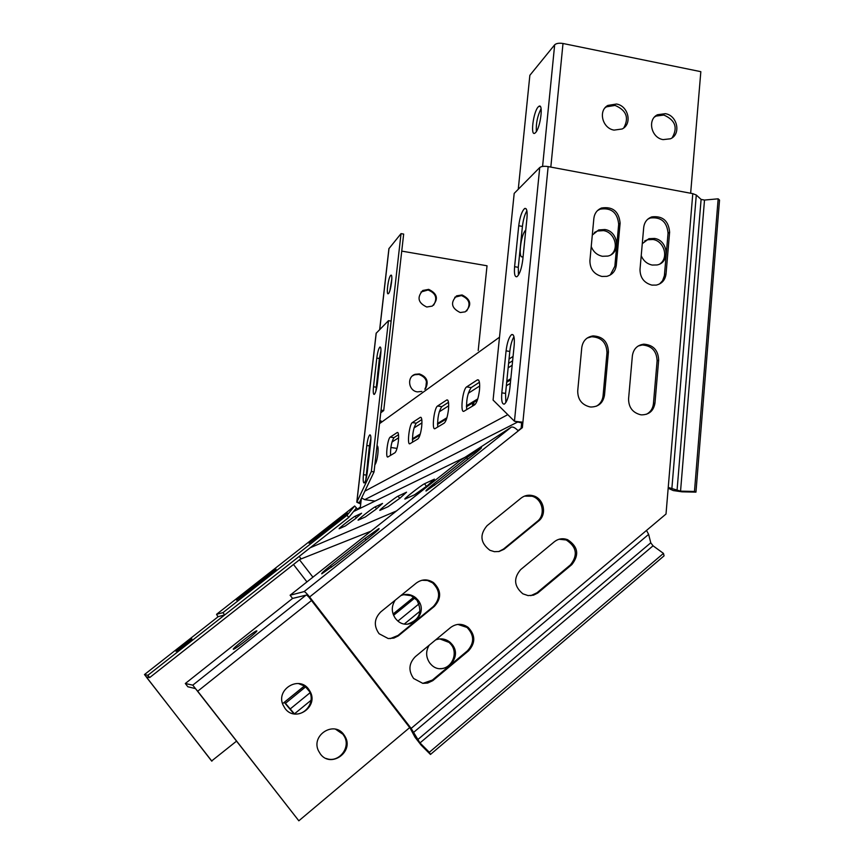 <?xml version="1.0" encoding="UTF-8"?>
<svg xmlns="http://www.w3.org/2000/svg" width="864" height="864" viewBox="0 0 864 864"><rect width="100%" height="100%" fill="white"/><g stroke="black" fill="none" stroke-linecap="round" stroke-linejoin="round"><path stroke-width="1.3" d="M480.902 447.66L481.302 447.498C482.22 447.401 479.844 449.626 474.185 454.172L440.554 480.838L426.092 491.033C425.25 491.044 427.756 488.711 433.609 484.013L466.679 457.801L480.902 447.66M378.832 528.606L378.961 528.563C379.793 528.595 377.06 531.144 370.753 536.209L335.599 564.095L321.775 573.836C321.052 573.707 323.935 571.018 330.448 565.79L364.997 538.412L378.832 528.606M388.228 638.55L393.887 638.075L398.282 635.915L434.365 606.377C441.655 598.266 441.385 590.35 433.544 582.628C427.712 578.88 421.988 578.999 416.383 583.006L380.786 611.874C374.144 618.624 373.572 625.914 379.102 633.733L388.228 638.55M390.161 638.647L397.991 635.461L433.339 606.517C440.618 598.428 440.338 590.533 432.529 582.822L427.432 580.468L421.87 580.273M589.853 406.89L590.976 407.02C598.622 406.836 603.137 402.872 604.498 395.129L608.429 351.896C607.954 341.766 602.834 336.442 593.071 335.902C586.602 336.96 582.833 340.837 581.774 347.555L577.714 390.928C577.746 399.47 581.785 404.795 589.853 406.89M596.408 406.199C600.307 403.942 602.521 400.475 603.072 395.809L606.992 352.685C606.517 342.587 601.42 337.273 591.678 336.744L587.185 338.04M640.602 414.752L641.585 414.871C649.188 414.742 653.648 410.8 654.977 403.045L658.66 360.072C658.206 350.201 653.26 344.898 643.81 344.174C637.254 345.092 633.442 348.959 632.372 355.795L628.571 398.909C628.636 407.387 632.642 412.668 640.602 414.752M646.434 414.277C650.538 412.085 652.871 408.564 653.432 403.704L657.104 360.839C656.651 350.989 651.715 345.708 642.287 344.984L638.183 346M601.873 276.448L606.809 276.35C612.317 274.817 615.481 271.123 616.291 265.259L620.114 223.15C618.926 211.378 612.738 206.323 601.571 207.997C597.078 209.887 594.508 213.354 593.86 218.398L589.907 260.636C589.939 268.974 593.935 274.244 601.873 276.448M610.286 274.99L614.855 266.274L618.678 224.262C617.479 212.512 611.312 207.479 600.178 209.153L597.564 210.535M528.077 595.598L533.488 595.177L537.667 593.093L571.86 564.581C579.485 554.818 578.048 546.512 567.551 539.665C562.766 537.97 558.371 538.661 554.386 541.728L520.657 569.614C513.281 578.297 514.026 586.364 522.882 593.827L528.077 595.598M530.788 595.674L536.987 592.78L570.488 564.829C578.102 555.088 576.666 546.804 566.19 539.968L559.084 539.244M494.424 551.686L499.111 551.491L504.079 549.256L538.564 521.035C547.236 514.534 543.91 498.604 533.336 495.806C528.822 494.532 524.729 495.31 521.057 498.128L487.037 525.712C479.423 534.74 480.373 542.938 489.91 550.282L494.424 551.686M498.69 551.578L503.496 549.061L537.278 521.392C545.929 514.912 542.614 499.025 532.062 496.228L524.459 496.13M422.788 683.359L427.637 683.068L432.778 680.659L468.558 650.819C475.643 642.913 475.502 635.094 468.137 627.361C462.24 623.29 456.397 623.333 450.619 627.502L415.325 656.672C408.78 663.422 408.208 670.691 413.618 678.488L422.788 683.359M422.809 683.37L432.389 680.076L467.435 650.83C474.498 642.946 474.368 635.159 467.024 627.437L457.834 624.402M651.877 285.109L656.262 285.098C661.943 283.716 665.204 280.012 666.036 273.974L669.622 232.114C668.542 220.763 662.634 215.676 651.877 216.875C647.114 218.624 644.393 222.145 643.712 227.426L640.008 269.417C640.084 277.69 644.036 282.928 651.877 285.109M659.534 283.986L662.569 280.724L664.384 275.724L668.056 233.194C666.986 221.864 661.09 216.799 650.354 217.987L647.806 219.175M666.014 514.026L692.788 193.644L548.154 166.601L522.364 427.648L309.593 596.981L411.145 728.406L666.014 514.026M521.651 422.906L514.447 421.232L522.893 422.291L521.651 422.906L521.132 428.252L518.087 430.672M521.132 428.252L522.364 427.648M518.292 430.888C515.365 427.874 513.032 426.622 511.283 427.14L460.469 460.274L290.099 595.242L292.572 598.428L306.688 594.994L308.891 597.143L410.162 728.201L415.044 737.262L421.124 745.124L430.456 754.466L429.343 752.285L420.001 742.932L653.054 545.81L650.765 542.797L648.637 534.384L646.51 530.431M539.741 167.519L514.447 421.232L493.085 400.064L514.188 193.396L539.741 167.519C541.382 166.32 544.19 166.007 548.154 166.601M514.598 266.684L518.735 225.752C519.934 216.81 521.91 211.054 524.664 208.494C526.727 207.857 527.494 211.064 526.964 218.084L522.785 259.718C521.597 268.639 519.653 274.288 516.953 276.696C514.825 277.236 514.037 273.899 514.598 266.684L518.292 267.322L522.418 226.411C523.217 219.758 524.696 214.542 526.889 210.773M501.822 392.839L506.077 350.849C507.19 342.252 509.058 336.83 511.672 334.573C513.907 334.066 514.739 337.662 514.177 345.341L509.879 388.076C508.766 396.641 506.93 401.976 504.371 404.082C502.081 404.471 501.228 400.723 501.822 392.839L505.57 393.422L509.803 351.454C510.548 345.092 511.931 340.189 513.961 336.733M518.432 275.108L518.292 267.322M505.85 402.527L505.57 393.422M309.593 596.981C306.871 593.568 305.024 591.775 304.074 591.613L290.099 595.242M692.788 193.644L696.298 195.026L701.104 199.422L704.506 200.059L718.157 198.817L694.472 491.443L680.551 491.152L704.506 200.059M680.551 491.152L668.228 487.436M668.164 488.246L673.261 490.558L682.042 491.832L695.952 492.134L694.472 491.443M420.001 742.932L411.145 728.406M695.952 492.134L719.528 200.113L718.157 198.817M653.054 545.81L663.466 553.392L429.343 752.285M430.456 754.466L664.07 555.844L663.466 553.392M365.818 479.833L369.414 445.878L370.894 438.361M364.273 482.944L364.252 482.965C363.193 482.965 362.923 480.211 363.452 474.682L366.79 445.5C367.578 439.625 368.593 436.072 369.835 434.851C370.883 434.786 371.142 437.476 370.624 442.897L367.254 472.435C366.487 478.224 365.494 481.734 364.273 482.944M375.851 391.252L379.382 358.506L380.959 350.6M374.393 394.33L374.263 394.416C373.248 394.502 373 391.954 373.507 386.77L376.78 358.096C377.6 352.048 378.659 348.354 379.955 347.004C380.948 346.874 381.197 349.348 380.7 354.445L377.395 383.454C376.639 389.178 375.635 392.807 374.393 394.33M360.374 507.092L360.774 503.572L360.374 507.092L357.631 509.252L354.65 506.012M304.884 685.757L284.461 702.151M357.534 509.166L359.845 507.352M426.46 381.499L425.779 387.796M217.976 616.853L216.551 614.315L222.944 612.652L224.705 614.92L218.257 616.637M222.944 612.652L347.036 515.268L354.683 505.991L216.551 614.315M347.036 515.268L348.732 517.482L356.314 508.108M269.762 574.7L236.585 600.188L267.106 575.716L276.091 569.214L269.762 574.7M341.82 518.162L309.074 543.283L338.31 519.858L347.587 513.151L341.82 518.162M224.705 614.92L348.732 517.482M376.142 333.277L388.476 320.674L391.133 321.095L374.047 471.884L359.467 502.427L356.778 502.2L360.256 503.842M359.467 502.427L360.774 503.572L361.357 498.474M376.24 333.05L356.864 502.07L371.347 471.506L374.047 471.884M371.347 471.506L388.476 320.674M284.558 702.292L285.433 703.328L306.029 686.567M284.245 702.324L293.89 713.815M294.44 713.891L285.433 703.328M479.477 390.15C478.472 397.894 476.874 402.775 474.703 404.795L464.033 411.21C459.896 413.791 462.596 389.038 466.668 386.888L477.436 379.836C479.358 379.49 480.038 382.925 479.477 390.15M448.459 409.666C447.52 416.848 446.116 421.33 444.236 423.112L435.056 428.63C431.482 430.898 434.052 407.819 437.562 406.015L446.818 399.935C448.47 399.697 449.021 402.937 448.459 409.666M421.697 426.503C420.822 433.199 419.558 437.346 417.917 438.944L409.946 443.729C406.814 445.748 409.266 424.138 412.322 422.593L420.379 417.312C421.805 417.139 422.248 420.206 421.697 426.503M398.369 441.191C397.537 447.455 396.403 451.31 394.956 452.747L387.958 456.948C385.204 458.752 387.536 438.437 390.236 437.108L397.289 432.475C398.542 432.367 398.898 435.272 398.369 441.191M377.006 445.802C378.086 445.813 378.367 448.578 377.838 454.097C377.093 459.778 376.099 463.352 374.846 464.832M375.062 501.077L364.748 499.651L361.584 497.999M397.008 448.394L390.852 447.498M512.179 365.245L508.162 367.816M479.714 385.981L468.31 393.271M448.708 405.788L439.247 411.826M421.945 422.885L414.04 427.928M398.617 437.789L391.943 442.044M510.354 383.357L506.347 385.765M509.036 359.057L513.065 356.411M367.772 467.878C367.168 463.298 367.772 457.963 369.598 451.861M508.604 363.366L512.633 360.752M466.7 409.601C466.171 400.075 467.672 392.742 471.215 387.59L479.434 382.266M437.713 427.043C437.357 418.1 438.718 411.307 441.796 406.652L448.502 402.311M412.549 442.163C412.333 433.75 413.575 427.421 416.286 423.176L421.805 419.602M390.528 455.414C390.409 447.455 391.554 441.536 393.962 437.648L398.52 434.689M376.65 448.859L378.043 447.962M427.464 485.579L414.515 494.802L405.108 499.025C402.224 500.126 421.319 485.104 424.505 483.764L434.43 479.131L427.464 485.579M399.87 498.258L388.044 506.725L379.976 510.343C377.471 511.315 395.323 497.286 398.045 496.163L406.555 492.188L399.87 498.258M376.11 509.188L365.234 517.007L358.236 520.139C356.033 520.992 372.805 507.848 375.138 506.887L382.525 503.431L376.11 509.188M355.439 518.681L345.362 525.949L339.25 528.703C337.295 529.459 353.095 517.082 355.126 516.251L361.595 513.238L355.439 518.681M343.159 521.867L328.007 533.768M312.919 577.163L299.484 559.764M233.453 649.274C230.839 649.739 254.264 631.109 256.565 630.871L256.63 630.86C259.675 630.05 235.807 649.08 233.55 649.253L233.453 649.274M395.194 600.199C391.262 606.301 391.338 612.382 395.431 618.451L396.77 619.963C408.866 632.912 429.343 613.57 417.971 600.08L415.703 597.715C411.102 594.184 406.134 593.482 400.82 595.631M403.693 594.691L411.113 595.674L416.988 600.232C422.766 611.96 419.623 619.92 407.592 624.11M343.753 734.497C333.904 720.436 310.705 735.329 318.492 750.848L320.339 753.937C330.718 768.56 354.294 751.885 345.092 736.571L343.753 734.497M335.599 729.227L342.954 734.281L344.293 736.344C351.173 747.749 338.483 763.441 326.268 758.484M308.642 689.18C298.976 675.356 275.886 689.267 282.938 704.786L285.023 708.426C295.283 722.887 318.87 706.979 310.176 691.61L308.642 689.18M298.393 683.532L305.046 686.254L309.474 691.513C315.522 702.259 304.614 716.796 292.788 713.621M429.16 645.235C425.617 651.294 425.833 657.223 429.797 663.044L430.931 664.351C442.876 677.603 463.59 658.066 452.142 644.479L450.23 642.427C445.802 638.798 440.932 637.956 435.629 639.9M439.776 638.896L449.161 642.46L451.073 644.512C458.633 653.497 451.548 669.082 440.046 668.628M192.78 685.152L298.836 820.8L197.5 690.952L195.458 688.597L187.844 686.761L185.317 683.51L192.78 685.152L305.996 595.166M409.698 727.596L298.836 820.8M292.572 598.428L185.317 683.51M191.84 638.885C193.352 638.42 176.98 651.294 176.062 651.305L176.029 651.305C174.712 651.618 190.868 638.917 191.819 638.896L191.84 638.885M211.896 761.184L147.236 678.208L146.2 676.76L149.656 677.592L147.863 675.292L144.482 674.546L211.615 760.99L236.542 741.139M293.479 564.484L306.936 581.904M282.55 703.706L304.733 685.66M149.656 677.592L300.92 558.641L299.192 556.405L147.863 675.292M536.36 131.544C535.885 123.552 537.462 115.938 541.08 108.68M535.572 132.581L534.87 133.186C530.226 136.48 533.304 111.964 538.142 106.996L538.92 106.315C543.607 102.859 540.421 127.904 535.572 132.581M523.12 256.37L522.72 256.651C517.849 259.88 520.808 234.101 525.755 230.116M616.486 104.026L607.889 105.419C597.953 110.668 602.381 128.412 614.077 130.108L622.102 128.995C632.578 124.114 628.43 105.808 616.486 104.026M605.038 107.86L606.496 106.823L615.06 105.419C626.368 110.268 629.262 117.763 623.765 127.915M641.218 255.658C643.345 260.788 646.996 263.92 652.18 265.054L657.04 264.956C670.442 262.656 668.261 240.224 654.502 238.442L648.983 238.68L642.276 243.68M644.684 240.937L647.471 239.749L652.979 239.501C664.092 240.97 668.952 257.645 660.053 263.822M591.224 246.499C593.298 251.834 597.024 255.107 602.424 256.295L607.878 256.079C621.054 253.249 618.548 231.293 604.897 229.522L598.72 229.932L592.294 235.062M594.443 232.448L597.326 231.034L603.482 230.612C614.466 232.081 619.531 248.206 611.042 254.718M665.377 113.681L657.547 114.728C647.104 119.47 651.208 137.894 663.109 139.612L670.421 138.791C681.34 134.428 677.506 115.474 665.377 113.681M654.512 117.05L656.024 116.089L663.844 115.042C675.27 120.096 678.035 127.688 672.116 137.819M518.27 189.259L529.859 75.308L554.666 44.82C556.319 43.33 559.094 42.887 563.004 43.492L700.834 71.669L690.649 193.244M390.593 275.465L390.863 275.238C393.174 273.478 390.906 291.341 388.541 293.501L388.292 293.706C386.003 295.391 388.228 277.776 390.593 275.465M412.441 375.894L414.601 374.782L418.802 374.414C426.352 377.244 428.36 382.19 424.829 389.254M425.455 388.8C428.987 381.726 426.978 376.769 419.407 373.928L415.206 374.296C406.62 376.79 408.413 390.938 417.442 391.878L421.837 391.424M454.766 297.259L461.398 295.564C469.314 298.89 471.053 304.031 466.625 310.997M462.078 294.959L456.689 295.823C450.187 302.616 451.364 308.189 460.21 312.53L465.232 311.839C472.122 305.132 471.064 299.506 462.078 294.959M421.006 291.989L428.069 289.991C435.866 293.144 437.702 298.22 433.598 305.197M428.695 289.375L422.82 290.477C416.729 297.389 418.046 302.897 426.762 307.012L432.259 306.104C438.75 299.279 437.573 293.695 428.695 289.375M383.724 410.562L403.661 234.079L401.036 233.626L381.035 410.162L383.724 410.562L380.743 412.808M401.036 233.626L388.908 248.681M401.738 251.111L487.026 265.777L478.202 350.536M379.782 421.243L380.57 421.362M472.414 406.166L472.759 402.916M379.836 420.768L381.121 420.962M389.902 290.52L391.835 278.856M377.806 379.847C377.158 375.7 377.752 370.451 379.598 364.111M397.991 635.461L398.93 635.407M603.072 395.809L604.498 395.129M653.432 403.704L654.977 403.045M614.855 266.274L616.291 265.259M536.987 592.78L538.283 592.607M503.496 549.061L504.695 548.77M432.389 680.076L433.426 680.141M664.47 274.946L666.036 273.974M511.283 427.14L304.074 591.613M671.89 488.3L696.298 195.026M677.03 490.633L701.104 199.422M413.726 732.272L648.637 534.384M417.571 739.778L650.765 542.797M668.056 233.194L669.622 232.114M467.435 650.83L468.558 650.819M537.278 521.392L538.564 521.035M570.488 564.829L571.86 564.581M618.678 224.262L620.114 223.15M657.104 360.839L658.66 360.072M606.992 352.685L608.429 351.896M433.339 606.517L434.365 606.377M506.077 350.849L509.803 351.454M518.735 225.752L522.418 226.411M330.448 565.79L331.56 567.227M364.997 538.412L366.131 539.881M433.609 484.013L434.646 485.363M466.679 457.801L467.78 459.248M363.452 474.682L366.088 475.06M373.507 386.77L376.11 387.169M414.342 596.711L393.066 614.012M356.584 510.073L357.631 509.252M393.574 615.319L414.86 597.985M419.828 603.191L397.969 621.022M310.036 692.766L290.455 708.75M473.623 405.443L473.958 402.181M294.43 713.869L311.008 700.315M404.428 623.927L420.044 611.161M315.047 538.11L315.544 538.747M338.31 519.858L338.818 520.517M243.14 594.518L243.648 595.177M267.106 575.716L267.624 576.385M376.78 358.096L379.382 358.506M366.79 445.5L369.414 445.878M510.829 378.68L506.812 381.132M477.781 398.876L466.42 405.821M446.926 417.733L437.508 423.479M420.293 433.998L412.409 438.815M499.511 337.198L379.512 423.662M507.794 414.644L364.856 491.152M518.13 421.794L364.748 499.651M397.213 432.518L397.926 432.626M390.236 437.108L393.962 437.648M420.271 417.366L421.146 417.496M412.322 422.593L416.286 423.176M446.699 400.01L447.779 400.172M437.562 406.015L441.796 406.652M477.284 379.922L478.634 380.128M466.668 386.888L471.215 387.59M465.048 457.283L353.527 511.553M396.544 510.916L310.176 547.776M370.948 531.187L300.024 559.343M355.126 516.251L356.411 517.914M375.138 506.887L376.607 508.788M398.045 496.163L399.74 498.366M424.505 483.764L426.481 486.356M311.504 600.523L197.899 691.06M147.236 678.208L148.403 677.29M144.482 674.546L218.527 616.421M563.004 43.492L550.822 167.098M554.666 44.82L542.581 166.439M379.739 329.519L389.016 248.4M521.208 421.902L521.078 422.68M650.354 217.987L651.877 216.875M467.024 627.437L468.137 627.361M532.062 496.228L533.336 495.806M566.19 539.968L567.551 539.665M600.178 209.153L601.571 207.997M642.287 344.984L643.81 344.174M591.678 336.744L593.071 335.902M432.529 582.822L433.544 582.628M511.672 334.573L513.076 334.8M524.664 208.494L526.1 208.753M376.153 333.191L356.778 502.2M510.71 379.814L506.704 382.255M477.382 400.097L466.43 406.76M446.569 418.846L437.508 424.375M419.98 435.035L412.398 439.646M397.289 432.475L397.861 432.551M420.379 417.312L421.07 417.409M446.818 399.935L447.682 400.075M477.436 379.836L478.526 379.998M414.731 597.877L415.703 597.715M449.161 642.46L450.23 642.427M309.474 691.513L310.176 691.61M344.293 736.344L345.092 736.571M606.496 106.823L607.889 105.419M647.471 239.749L648.983 238.68M597.326 231.034L598.72 229.932M656.024 116.089L657.547 114.728M538.92 106.315L540.367 106.596M415.206 374.296L414.601 374.782M456.689 295.823L456.019 296.428M422.82 290.477L422.204 291.103M379.663 329.594L388.93 248.562"/></g></svg>

